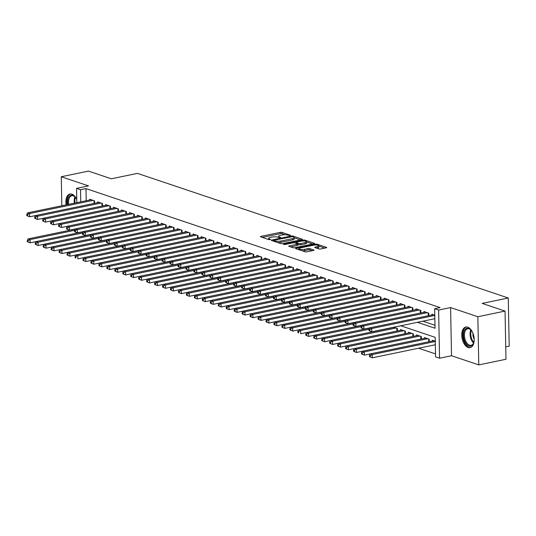 <?xml version="1.0" encoding="UTF-8"?>
<svg xmlns="http://www.w3.org/2000/svg" width="536" height="536" viewBox="0 0 536 536"><rect width="100%" height="100%" fill="white"/><g stroke="black" fill="none" stroke-linecap="round" stroke-linejoin="round"><path stroke-width="0.8" d="M290.144 235.545L290.345 235.21L282.05 232.423A1.32 0.342 -1.1 0 0 280.201 232.383L260.978 236.363A1.32 0.342 -1.1 0 0 260.436 236.651A1.32 0.342 -1.1 0 0 260.69 236.845L268.992 239.639L270.667 239.465L269.414 238.969A4.234 1.099 -1.1 0 1 268.596 238.339A4.234 1.099 -1.1 0 1 270.332 237.415L271.933 237.086A4.234 1.099 -1.1 0 1 277.849 237.22L280.214 237.609L280.596 237.408L279.343 236.905A4.234 1.099 -1.1 0 1 278.526 236.282A4.234 1.099 -1.1 0 1 280.261 235.358L281.862 235.029A4.234 1.099 -1.1 0 1 287.778 235.157L290.144 235.545M467.767 327.181A10.512 5.956 -101.7 0 0 465.831 327.04A10.512 5.956 -101.7 0 0 461.871 336.889A10.512 5.956 -101.7 0 0 468.163 347.489A10.512 5.956 -101.7 0 0 470.099 347.63A10.512 5.956 -101.7 0 0 474.065 337.781A10.512 5.956 -101.7 0 0 467.767 327.181M76.769 199.519A10.512 5.956 -101.7 0 0 71.884 194.146A10.512 5.956 -101.7 0 0 69.941 194.005A10.512 5.956 -101.7 0 0 66.129 204.886M318.927 248.905A1.32 0.342 -1.1 0 0 320.776 248.945L326.169 247.826A1.32 0.342 -1.1 0 0 326.705 247.538A1.32 0.342 -1.1 0 0 326.451 247.344L317.238 244.249A1.32 0.342 -1.1 0 0 315.389 244.202L296.167 248.188A1.32 0.342 -1.1 0 0 295.624 248.476A1.32 0.342 -1.1 0 0 295.879 248.671L305.098 251.773A1.32 0.342 -1.1 0 0 306.947 251.813L313.46 250.459A1.32 0.342 -1.1 0 0 314.002 250.171A1.32 0.342 -1.1 0 0 313.748 249.977L309.801 248.65A1.32 0.342 -1.1 0 0 307.952 248.61L304.723 249.28A3.538 0.918 -1.1 0 1 301.038 249.421A3.538 0.918 -1.1 0 1 299.095 248.644A3.538 0.918 -1.1 0 1 300.542 247.873L313.198 245.254A3.538 0.918 -1.1 0 1 316.883 245.106A3.538 0.918 -1.1 0 1 318.826 245.883A3.538 0.918 -1.1 0 1 317.379 246.654L315.269 247.096A1.32 0.342 -1.1 0 0 314.726 247.384A1.32 0.342 -1.1 0 0 314.98 247.578L318.927 248.905M505.046 311.088L505.971 359.261L478.775 364.895L477.851 316.729L505.046 311.088L482.166 303.403L508.275 297.989L137.451 173.376L111.347 178.79L88.467 171.105L61.272 176.739L88.527 185.898L76.554 188.377L80.534 189.717L85.974 188.592L440.09 307.584L434.649 308.709L438.629 310.049L439.553 358.222L435.574 356.882L435.198 337.352L400.754 325.781M477.851 316.729L450.595 307.57L438.629 310.049M301.875 239.666A1.32 0.342 -1.1 0 0 302.418 239.378A1.32 0.342 -1.1 0 0 302.163 239.177L292.944 236.081A1.32 0.342 -1.1 0 0 291.095 236.041L271.873 240.028A1.32 0.342 -1.1 0 0 271.33 240.316A1.32 0.342 -1.1 0 0 271.591 240.51L280.804 243.605A1.32 0.342 -1.1 0 0 282.653 243.645L301.875 239.666M305.091 240.162L314.31 243.264A1.32 0.342 -1.1 0 1 314.565 243.458A1.32 0.342 -1.1 0 1 314.022 243.746L294.8 247.733A1.32 0.342 -1.1 0 1 292.951 247.686L289.005 246.366A1.32 0.342 -1.1 0 1 288.75 246.165A1.32 0.342 -1.1 0 1 289.293 245.877L297.091 244.262A1.32 0.342 -1.1 0 0 297.627 243.974A1.32 0.342 -1.1 0 0 297.373 243.78L294.76 242.902A1.32 0.342 -1.1 0 0 292.911 242.862L284.797 244.543L283.698 244.175L303.242 240.121A1.32 0.342 -1.1 0 1 305.091 240.162L305.111 241.093M61.272 176.739L61.828 205.777M94.557 203.311L94.51 200.839L89.74 199.231L89.753 199.988M102.517 205.985L102.47 203.513L97.693 201.905L97.713 202.662M110.476 208.658L110.429 206.186L105.652 204.578L105.666 205.335M118.429 211.331L118.382 208.859L113.612 207.251L113.625 208.008M126.389 214.011L126.342 211.532L121.565 209.931L121.585 210.681M134.348 216.685L134.302 214.206L129.524 212.604L129.538 213.355M142.308 219.358L142.254 216.879L137.484 215.278L137.497 216.028M150.261 222.031L150.214 219.552L145.444 217.951L145.457 218.701M158.221 224.705L158.174 222.226L153.397 220.624L153.41 221.375M166.18 227.378L166.133 224.906L161.356 223.298L161.37 224.055M174.133 230.051L174.086 227.579L169.316 225.971L169.329 226.728M182.093 232.725L182.046 230.252L177.269 228.644L177.282 229.401M190.052 235.398L190.005 232.925L185.228 231.318L185.242 232.075M198.005 238.078L197.958 235.599L193.188 233.998L193.201 234.748M205.965 240.751L205.918 238.272L201.141 236.671L201.161 237.421M213.924 243.424L213.877 240.945L209.1 239.344L209.114 240.095M221.884 246.098L221.83 243.619L217.06 242.017L217.073 242.768M229.837 248.771L229.79 246.292L225.02 244.691L225.033 245.441M237.796 251.444L237.75 248.972L232.972 247.364L232.986 248.121M245.756 254.118L245.709 251.645L240.932 250.037L240.945 250.794M253.709 256.791L253.662 254.319L248.892 252.711L248.905 253.468M261.669 259.464L261.622 256.992L256.845 255.384L256.858 256.141M269.628 262.144L269.581 259.665L264.804 258.057L264.817 258.814M277.581 264.817L277.534 262.339L272.764 260.737L272.777 261.488M285.541 267.491L285.494 265.012L280.717 263.411L280.737 264.161M293.5 270.164L293.453 267.685L288.676 266.084L288.69 266.834M301.453 272.837L301.406 270.358L296.636 268.757L296.649 269.507M309.413 275.511L309.366 273.032L304.589 271.43L304.609 272.188M317.372 278.184L317.325 275.712L312.548 274.104L312.562 274.861M325.332 280.857L325.278 278.385L320.508 276.777L320.521 277.534M333.285 283.531L333.238 281.058L328.468 279.45L328.481 280.207M341.244 286.211L341.198 283.732L336.42 282.124L336.434 282.881M349.204 288.884L349.157 286.405L344.38 284.804L344.393 285.554M357.157 291.557L357.11 289.078L352.34 287.477L352.353 288.227M365.117 294.231L365.07 291.752L360.293 290.15L360.306 290.901M373.076 296.904L373.029 294.425L368.252 292.824L368.266 293.574M381.029 299.577L380.982 297.098L376.212 295.497L376.225 296.247M388.989 302.25L388.942 299.778L384.165 298.17L384.185 298.927M396.948 304.924L396.901 302.451L392.124 300.843L392.138 301.601M404.901 307.597L404.854 305.125L400.084 303.517L400.097 304.274M412.861 310.27L412.814 307.798L408.037 306.19L408.057 306.947M420.82 312.95L420.773 310.471L415.996 308.87L416.01 309.62M428.78 315.624L428.726 313.145L423.956 311.543L423.969 312.294M85.974 188.592L86.209 200.719M422.857 321.198L434.964 325.265M431.929 314.967L431.916 314.217L434.77 315.175M418.596 348.219L435.513 353.907M397.444 330.967L397.397 328.488L393.699 327.241M400.6 330.31L400.58 329.56L405.357 331.161L405.404 333.64M408.553 332.983L408.539 332.233L413.316 333.834L413.363 336.313M416.512 335.657L416.499 334.906L421.269 336.507L421.323 338.987M424.472 338.33L424.452 337.58L429.229 339.181L429.276 341.66M432.425 341.01L432.411 340.253L435.272 341.211M505.729 346.879L509.2 346.156L508.275 297.989M450.595 307.57L451.52 355.737L478.775 364.895M451.52 355.737L439.553 358.222M66.665 226.413L67.194 226.594M417.417 322.324L435.024 328.24L434.649 308.709M80.534 189.717L80.769 201.851M76.829 202.662L76.554 188.377M285.212 234.775L282.07 233.723A1.32 0.342 -1.1 0 0 280.228 233.683L262.318 237.394M273.775 240.939L273.213 241.053M300.562 239.934L294.257 237.817M292.308 236.684L274.144 240.148L273.943 240.49L275.075 240.872A4.234 1.099 -1.1 0 0 280.991 240.999L292.522 238.607A4.234 1.099 -1.1 0 0 294.257 237.689A4.234 1.099 -1.1 0 0 293.44 237.059L292.308 236.684M277.661 242.553A4.234 1.099 -1.1 0 0 281.018 242.305L280.991 240.999M294.257 237.689L294.284 238.989A4.234 1.099 -1.1 0 1 292.549 239.914L281.018 242.305M306.632 241.977L312.709 244.014M290.633 246.908L297.112 245.562A1.32 0.342 -1.1 0 0 297.654 245.274L297.627 243.974M295.289 243.076L296.006 242.929M305.178 242.587A3.538 0.918 -1.1 0 0 306.625 241.816A3.538 0.918 -1.1 0 0 304.683 241.039A3.538 0.918 -1.1 0 0 300.998 241.18L296.542 242.105A1.32 0.342 -1.1 0 0 295.999 242.393A1.32 0.342 -1.1 0 0 296.254 242.587L298.867 243.471A1.32 0.342 -1.1 0 0 300.716 243.512L305.178 242.587L305.205 243.887A3.538 0.918 -1.1 0 0 306.652 243.116L306.625 241.816M305.205 243.887L300.743 244.811A1.32 0.342 -1.1 0 1 298.894 244.771L297.634 244.349M318.826 245.883L318.853 247.19A3.538 0.918 -1.1 0 1 317.399 247.96L316.602 248.121M302.197 250.794A3.538 0.918 -1.1 0 0 304.75 250.58L304.723 249.28M312.146 250.734L309.828 249.95A1.32 0.342 -1.1 0 0 307.979 249.91L304.75 250.58M299.101 248.885L297.507 249.22M324.856 248.101L318.826 246.071M75.221 229.14L28.1 238.909L30.09 239.579L30.15 242.828L36.039 241.609M28.12 241.95L30.15 242.828L27.323 241.682L28.12 241.95L28.093 240.644L27.303 240.376L27.323 241.682M28.093 240.644L30.09 239.579L74.558 230.359M27.303 240.376L28.1 238.909M93.117 200.37L29.587 213.536L27.597 212.872L91.133 199.7M35.544 215.573L29.648 216.792L26.827 215.64L27.624 215.907L27.597 214.608L26.8 214.34L26.827 215.64M27.597 214.608L29.587 213.536L29.648 216.792L27.624 215.907M27.597 212.872L26.8 214.34M67.784 204.538A9.099 5.152 78.3 0 1 72.775 195.332A9.099 5.152 78.3 0 1 75.073 196.933A9.099 5.152 78.3 0 1 76.561 199.064M75.268 197.148A8.429 4.77 -101.7 0 0 73.332 195.875A8.429 4.77 -101.7 0 0 71.784 195.761A8.429 4.77 -101.7 0 0 68.702 204.35M70.645 193.938A10.445 5.916 -101.7 0 0 67.034 204.692M474.166 340.36A9.099 5.152 78.3 0 1 473.643 342.906A9.099 5.152 78.3 0 1 469.087 345.968A9.099 5.152 78.3 0 1 464.27 339.985A9.099 5.152 78.3 0 1 464.766 329.881A9.099 5.152 78.3 0 1 470.963 329.962A9.099 5.152 78.3 0 1 472.451 332.099M471.157 330.183A8.429 4.77 -101.7 0 0 467.667 328.789A8.429 4.77 -101.7 0 0 465.148 339.663A8.429 4.77 -101.7 0 0 471.09 345.291A8.429 4.77 -101.7 0 0 473.737 342.631M474.166 339.174A6.633 3.759 78.3 0 1 473.476 337.566A6.633 3.759 78.3 0 1 472.92 333.178M466.528 326.967A10.445 5.916 -101.7 0 0 463.593 340.407A10.445 5.916 -101.7 0 0 470.769 347.415M83.181 231.813L36.059 241.582L38.043 242.252L38.11 245.508L43.999 244.282M36.08 244.624L38.11 245.508L35.282 244.356L36.08 244.624L36.053 243.317L35.255 243.049L35.282 244.356M36.053 243.317L38.043 242.252L82.517 233.033M35.255 243.049L36.059 241.582M91.133 234.487L44.012 244.255L46.002 244.925L46.062 248.181L51.959 246.955M44.039 247.297L46.062 248.181L43.242 247.029L44.039 247.297L44.012 245.99L43.215 245.729L43.242 247.029M44.012 245.99L46.002 244.925L90.477 235.706M43.215 245.729L44.012 244.255M99.093 237.16L51.972 246.929L53.962 247.599L54.022 250.855L59.911 249.635M51.992 249.97L54.022 250.855L51.195 249.702L51.992 249.97L51.965 248.671L51.175 248.403L51.195 249.702M51.965 248.671L53.962 247.599L98.43 238.379M51.175 248.403L51.972 246.929M107.053 239.833L59.932 249.602L61.921 250.272L61.982 253.528L67.871 252.309M59.952 252.644L61.982 253.528L59.154 252.376L59.952 252.644L59.925 251.344L59.128 251.076L59.154 252.376M59.925 251.344L61.921 250.272L106.389 241.053M59.128 251.076L59.932 249.602M101.076 203.044L37.547 216.216L35.557 215.546L99.086 202.374M43.496 218.246L37.607 219.465L34.78 218.313L35.577 218.581L35.55 217.281L34.76 217.013L34.78 218.313M35.55 217.281L37.547 216.216L37.607 219.465L35.577 218.581M35.557 215.546L34.76 217.013M109.036 205.717L45.506 218.889L43.517 218.219L107.046 205.047M51.456 220.919L45.567 222.139L42.739 220.993L43.537 221.254L43.51 219.954L42.713 219.686L42.739 220.993M43.51 219.954L45.506 218.889L45.567 222.139L43.537 221.254M43.517 218.219L42.713 219.686M116.995 208.39L53.459 221.562L51.469 220.892L115.006 207.72M122.958 210.393L53.526 224.819L50.699 223.666L51.496 223.934L51.469 222.628L50.672 222.36L50.699 223.666M51.469 222.628L53.459 221.562L53.526 224.819L51.496 223.934M51.469 220.892L50.672 222.36M58.632 225.033L59.429 223.566L61.419 224.236L61.479 227.492L58.659 226.339L59.449 226.607L59.429 225.301L58.632 225.033L58.659 226.339M124.948 211.063L61.419 224.236L59.429 225.301M67.368 226.266L61.479 227.492L59.449 226.607M115.012 242.507L67.884 252.275L69.874 252.945L69.941 256.201L75.831 254.982L77.834 255.618L122.309 246.399M67.911 255.317L69.941 256.201L67.114 255.049L67.911 255.317L67.884 254.017L67.087 253.749L67.114 255.049M67.884 254.017L69.874 252.945L114.349 243.726M67.087 253.749L67.884 252.275M132.908 213.737L69.379 226.909L67.389 226.239L130.918 213.067M75.328 228.939L69.439 230.165L66.611 229.013L67.409 229.281L67.382 227.981L66.585 227.713L66.611 229.013M67.382 227.981L69.379 226.909L69.439 230.165L67.409 229.281M67.389 226.239L66.585 227.713M75.844 256.69L75.047 256.422L75.073 257.722L75.864 257.99L75.844 256.69L77.834 255.618L77.894 258.875L83.784 257.655M75.864 257.99L75.073 257.722M122.965 245.186L75.844 254.955L75.047 256.422M140.868 216.41L77.331 229.582L75.342 228.912L138.878 215.747M83.288 231.619L77.398 232.838L74.571 231.686L75.368 231.954L75.342 230.654L74.544 230.386L74.571 231.686M75.342 230.654L77.331 229.582L77.398 232.838L75.368 231.954M75.342 228.912L74.544 230.386M130.925 247.86L83.804 257.628L85.794 258.292L85.854 261.548L91.743 260.329M83.824 260.663L85.854 261.548L83.026 260.396L83.824 260.663L83.797 259.364L83 259.096L83.026 260.396M83.797 259.364L85.794 258.292L130.261 249.073M83 259.096L83.804 257.628M148.82 219.083L85.291 232.256L83.301 231.585L146.831 218.42M91.241 234.292L85.351 235.512L82.531 234.359L83.321 234.627L83.301 233.328L82.504 233.06L82.531 234.359M83.301 233.328L85.291 232.256L85.351 235.512L83.321 234.627M83.301 231.585L82.504 233.06M138.884 250.533L91.757 260.302L93.746 260.972L93.813 264.221L99.703 263.002M91.783 263.337L93.813 264.221L90.986 263.075L91.783 263.337L91.757 262.037L90.959 261.769L90.986 263.075M91.757 262.037L93.746 260.972L138.221 251.753M90.959 261.769L91.757 260.302M156.78 221.763L93.251 234.929L91.261 234.259L154.79 221.093M99.2 236.966L93.311 238.185L90.484 237.033L91.281 237.301L91.254 236.001L90.463 235.733L90.484 237.033M91.254 236.001L93.251 234.929L93.311 238.185L91.281 237.301M91.261 234.259L90.463 235.733M146.837 253.206L99.716 262.975L101.706 263.645L101.766 266.895L107.656 265.675M99.736 266.017L101.766 266.895L98.946 265.749L99.736 266.017L99.716 264.71L98.919 264.442L98.946 265.749M99.716 264.71L101.706 263.645L146.181 254.426M98.919 264.442L99.716 262.975M164.74 224.437L101.204 237.602L99.214 236.939L162.75 223.767M170.703 226.44L101.271 240.858L98.443 239.706L99.24 239.974L99.214 238.674L98.416 238.406L98.443 239.706M99.214 238.674L101.204 237.602L101.271 240.858L99.24 239.974M99.214 236.939L98.416 238.406M154.797 255.88L107.676 265.648L109.666 266.318L109.726 269.575L115.615 268.348M107.696 268.69L109.726 269.575L106.899 268.422L107.696 268.69L107.669 267.384L106.878 267.116L106.899 268.422M107.669 267.384L109.666 266.318L154.134 257.099L154.147 258.426L154.944 258.694L154.917 257.394L154.12 257.126L154.917 255.652L218.454 242.486M106.878 267.116L107.676 265.648M106.376 241.079L107.173 239.612L109.163 240.275L109.223 243.532L106.403 242.379L107.193 242.647L107.173 241.347L106.376 241.079L106.403 242.379M172.693 227.11L109.163 240.275L107.173 241.347M115.119 242.312L109.223 243.532L107.193 242.647M162.756 258.553L115.629 268.322L117.619 268.992L117.686 272.248L123.575 271.022M115.655 271.363L117.686 272.248L114.858 271.095L115.655 271.363L115.629 270.057L114.831 269.796L114.858 271.095M115.629 270.057L117.619 268.992L162.093 259.772M114.831 269.796L115.629 268.322M180.652 229.783L117.123 242.955L115.133 242.285L178.662 229.113M123.072 244.986L117.183 246.205L114.356 245.059L115.153 245.321L115.126 244.021L114.336 243.753L114.356 245.059M115.126 244.021L117.123 242.955L117.183 246.205L115.153 245.321M115.133 242.285L114.336 243.753M170.709 261.226L123.588 270.995L125.578 271.665L125.638 274.921L131.534 273.702M123.608 274.037L125.638 274.921L122.818 273.769L123.608 274.037L123.588 272.737L122.791 272.469L122.818 273.769M123.588 272.737L125.578 271.665L170.053 262.446M122.791 272.469L123.588 270.995M188.612 232.457L125.076 245.629L123.092 244.959L186.622 231.787M131.032 247.659L125.143 248.878L122.315 247.733L123.113 248L123.086 246.694L122.288 246.426L122.315 247.733M123.086 246.694L125.076 245.629L125.143 248.878L123.113 248M123.092 244.959L122.288 246.426M196.565 235.13L133.035 248.302L131.045 247.632L194.581 234.46M138.992 250.332L133.096 251.558L130.275 250.406L131.072 250.674L131.045 249.367L130.248 249.099L130.275 250.406M131.045 249.367L133.035 248.302L133.096 251.558L131.072 250.674M131.045 247.632L130.248 249.099M204.524 237.803L140.995 250.975L139.005 250.305L202.534 237.133M146.944 253.005L141.055 254.232L138.228 253.079L139.025 253.347L138.998 252.041L138.208 251.779L138.228 253.079M138.998 252.041L140.995 250.975L141.055 254.232L139.025 253.347M139.005 250.305L138.208 251.779M178.669 263.9L131.548 273.668L133.538 274.338L133.598 277.594L139.487 276.375M131.568 276.71L133.598 277.594L130.771 276.442L131.568 276.71L131.541 275.41L130.751 275.142L130.771 276.442M131.541 275.41L133.538 274.338L178.006 265.119M130.751 275.142L131.548 273.668M186.629 266.573L139.507 276.341L141.491 277.012L141.558 280.268L147.447 279.048M139.528 279.383L141.558 280.268L138.73 279.115L139.528 279.383L139.501 278.084L138.703 277.815L138.73 279.115M139.501 278.084L141.491 277.012L185.965 267.792M138.703 277.815L139.507 276.341M194.588 269.253L147.46 279.022L149.45 279.685L149.511 282.941L155.406 281.722M147.487 282.057L149.511 282.941L146.69 281.789L147.487 282.057L147.46 280.757L146.663 280.489L146.69 281.789M147.46 280.757L149.45 279.685L193.925 270.466M146.663 280.489L147.46 279.022M212.484 240.476L148.954 253.649L146.965 252.979L210.494 239.813M154.904 255.685L149.015 256.905L146.187 255.752L146.985 256.02L146.958 254.721L146.161 254.453L146.187 255.752M146.958 254.721L148.954 253.649L149.015 256.905L146.985 256.02M146.965 252.979L146.161 254.453M202.541 271.926L155.42 281.695L157.41 282.358L157.47 285.614L163.359 284.395M155.44 284.73L157.47 285.614L154.643 284.462L155.44 284.73L155.42 283.43L154.623 283.162L154.643 284.462M155.42 283.43L157.41 282.358L201.878 273.139M154.623 283.162L155.42 281.695M154.917 255.652L156.907 256.322L156.974 259.578L154.147 258.426M220.443 243.15L156.907 256.322L154.917 257.394M162.864 258.359L156.974 259.578L154.944 258.694M210.501 274.6L163.38 284.368L165.369 285.038L165.43 288.288L171.319 287.068M163.4 287.403L165.43 288.288L162.602 287.135L163.4 287.403L163.373 286.103L162.576 285.835L162.602 287.135M163.373 286.103L165.369 285.038L209.837 275.819M162.576 285.835L163.38 284.368M228.396 245.83L164.867 258.995L162.877 258.325L226.406 245.16M170.816 261.032L164.927 262.251L162.107 261.099L162.897 261.367L162.877 260.067L162.08 259.799L162.107 261.099M162.877 260.067L164.867 258.995L164.927 262.251L162.897 261.367M162.877 258.325L162.08 259.799M218.46 277.273L171.332 287.041L173.322 287.711L173.389 290.961L179.279 289.742M171.359 290.083L173.389 290.961L170.562 289.815L171.359 290.083L171.332 288.777L170.535 288.509L170.562 289.815M171.332 288.777L173.322 287.711L217.797 278.492M170.535 288.509L171.332 287.041M236.356 248.503L172.827 261.669L170.837 261.005L234.366 247.833M178.776 263.705L172.887 264.925L170.059 263.772L170.857 264.04L170.83 262.74L170.039 262.473L170.059 263.772M170.83 262.74L172.827 261.669L172.887 264.925L170.857 264.04M170.837 261.005L170.039 262.473M226.413 279.946L179.292 289.715L181.282 290.385L181.342 293.641L187.232 292.415M179.312 292.757L181.342 293.641L178.522 292.489L179.312 292.757L179.292 291.45L178.495 291.182L178.522 292.489M179.292 291.45L181.282 290.385L225.757 281.166M178.495 291.182L179.292 289.715M244.315 251.176L180.779 264.342L178.79 263.679L242.326 250.506M186.736 266.379L180.846 267.598L178.019 266.446L178.816 266.714L178.79 265.414L177.992 265.146L178.019 266.446M178.79 265.414L180.779 264.342L180.846 267.598L178.816 266.714M178.79 263.679L177.992 265.146M234.373 282.619L187.252 292.388L189.242 293.058L189.302 296.314L195.191 295.088M187.272 295.43L189.302 296.314L186.474 295.162L187.272 295.43L187.245 294.123L186.454 293.862L186.474 295.162M187.245 294.123L189.242 293.058L233.709 283.839M186.454 293.862L187.252 292.388M252.268 253.85L188.739 267.022L186.749 266.352L250.279 253.18M258.238 255.853L188.799 270.271L185.979 269.126L186.769 269.387L186.749 268.087L185.952 267.819L185.979 269.126M186.749 268.087L188.739 267.022L188.799 270.271L186.769 269.387M186.749 266.352L185.952 267.819M242.332 285.293L195.205 295.061L197.194 295.731L197.261 298.988L203.151 297.761M195.231 298.103L197.261 298.988L194.434 297.835L195.231 298.103L195.205 296.803L194.407 296.535L194.434 297.835M195.205 296.803L197.194 295.731L241.669 286.512L241.676 287.839L242.473 288.107L242.453 286.807L241.656 286.539L242.453 285.072L236.55 286.318L233.723 285.165L234.52 285.433L234.493 284.134L233.696 283.866L233.723 285.165M194.407 296.535L195.205 295.061M193.911 270.492L194.709 269.025L196.699 269.695L196.759 272.945L193.931 271.799L194.729 272.067L194.702 270.76L193.911 270.492L193.931 271.799M260.228 256.523L196.699 269.695L194.702 270.76M202.648 271.725L196.759 272.945L194.729 272.067M250.285 287.966L203.164 297.735L205.154 298.405L205.214 301.661L211.11 300.441M203.184 300.776L205.214 301.661L202.394 300.508L203.184 300.776L203.164 299.477L202.367 299.209L202.394 300.508M203.164 299.477L205.154 298.405L249.629 289.185M202.367 299.209L203.164 297.735M268.188 259.196L204.651 272.368L202.662 271.698L266.198 258.526M210.608 274.399L204.719 275.625L201.891 274.472L202.688 274.74L202.662 273.434L201.864 273.166L201.891 274.472M202.662 273.434L204.651 272.368L204.719 275.625L202.688 274.74M202.662 271.698L201.864 273.166M258.245 290.639L211.124 300.408L213.114 301.078L213.174 304.334L219.063 303.115M211.144 303.45L213.174 304.334L210.346 303.182L211.144 303.45L211.117 302.15L210.326 301.882L210.346 303.182M211.117 302.15L213.114 301.078L257.582 291.859M210.326 301.882L211.124 300.408M266.204 293.319L219.083 303.088L221.067 303.751L221.134 307.007L227.023 305.788M219.103 306.123L221.134 307.007L218.306 305.855L219.103 306.123L219.077 304.823L218.279 304.555L218.306 305.855M219.077 304.823L221.067 303.751L265.541 294.532M218.279 304.555L219.083 303.088M274.157 295.993L227.036 305.761L229.026 306.425L229.086 309.681L234.982 308.461M227.056 308.796L229.086 309.681L226.266 308.528L227.056 308.796L227.036 307.497L226.239 307.229L226.266 308.528M227.036 307.497L229.026 306.425L273.501 297.205M226.239 307.229L227.036 305.761M276.14 261.87L212.611 275.042L210.621 274.372L274.157 261.2M218.567 277.072L212.671 278.298L209.851 277.146L210.641 277.413L210.621 276.107L209.824 275.846L209.851 277.146M210.621 276.107L212.611 275.042L212.671 278.298L210.641 277.413M210.621 274.372L209.824 275.846M284.1 264.543L220.571 277.715L218.581 277.045L282.11 263.88M226.52 279.752L220.631 280.971L217.804 279.819L218.601 280.087L218.574 278.787L217.784 278.519L217.804 279.819M218.574 278.787L220.571 277.715L220.631 280.971L218.601 280.087M218.581 277.045L217.784 278.519M292.06 267.216L228.524 280.388L226.54 279.718L290.07 266.553M234.48 282.425L228.591 283.645L225.763 282.492L226.56 282.76L226.534 281.46L225.736 281.192L225.763 282.492M226.534 281.46L228.524 280.388L228.591 283.645L226.56 282.76M226.54 279.718L225.736 281.192M282.117 298.666L234.996 308.435L236.986 309.105L237.046 312.354L242.935 311.135M235.016 311.47L237.046 312.354L234.219 311.202L235.016 311.47L234.989 310.17L234.199 309.902L234.219 311.202M234.989 310.17L236.986 309.105L281.454 299.885M234.199 309.902L234.996 308.435M300.019 269.896L236.483 283.062L234.493 282.392L298.029 269.226M234.493 284.134L236.483 283.062L236.55 286.318L234.52 285.433M234.493 282.392L233.696 283.866M290.077 301.339L242.955 311.108L244.945 311.778L245.006 315.027L250.895 313.808M242.976 314.143L245.006 315.027L242.178 313.882L242.976 314.143L242.949 312.843L242.151 312.575L242.178 313.882M242.949 312.843L244.945 311.778L289.413 302.559L289.427 303.885L290.217 304.153L290.197 302.853L289.4 302.585L290.197 301.111L353.727 287.946M242.151 312.575L242.955 311.108M307.972 272.569L244.443 285.735L242.453 285.072L305.982 271.899M250.392 287.772L244.503 288.991L241.676 287.839M242.453 286.807L244.443 285.735L244.503 288.991L242.473 288.107M298.036 304.013L250.908 313.781L252.898 314.451L252.965 317.707L258.855 316.481M250.935 316.823L252.965 317.707L250.138 316.555L250.935 316.823L250.908 315.516L250.111 315.248L250.138 316.555M250.908 315.516L252.898 314.451L297.373 305.232M250.111 315.248L250.908 313.781M315.932 275.243L252.402 288.408L250.413 287.745L313.942 274.573M258.352 290.445L252.463 291.664L249.635 290.512L250.433 290.78L250.406 289.48L249.609 289.212L249.635 290.512M250.406 289.48L252.402 288.408L252.463 291.664L250.433 290.78M250.413 287.745L249.609 289.212M305.989 306.686L258.868 316.454L260.858 317.124L260.918 320.381L266.807 319.155M258.888 319.496L260.918 320.381L258.097 319.228L258.888 319.496L258.868 318.19L258.071 317.922L258.097 319.228M258.868 318.19L260.858 317.124L305.326 307.905M258.071 317.922L258.868 316.454M323.891 277.916L260.355 291.088L258.365 290.418L321.901 277.246M266.312 293.118L260.422 294.338L257.595 293.192L258.392 293.453L258.365 292.154L257.568 291.885L257.595 293.192M258.365 292.154L260.355 291.088L260.422 294.338L258.392 293.453M258.365 290.418L257.568 291.885M313.949 309.359L266.828 319.128L268.817 319.798L268.878 323.054L274.767 321.828M266.848 322.17L268.878 323.054L266.05 321.901L266.848 322.17L266.821 320.87L266.024 320.602L266.05 321.901M266.821 320.87L268.817 319.798L313.285 310.579M266.024 320.602L266.828 319.128M321.908 312.032L274.78 321.801L276.77 322.471L276.837 325.727L282.727 324.508M274.807 324.843L276.837 325.727L274.01 324.575L274.807 324.843L274.78 323.543L273.983 323.275L274.01 324.575M274.78 323.543L276.77 322.471L321.245 313.252M273.983 323.275L274.78 321.801M329.861 314.706L282.74 324.474L284.73 325.144L284.79 328.401L290.68 327.181M282.76 327.516L284.79 328.401L281.97 327.248L282.76 327.516L282.74 326.216L281.943 325.948L281.97 327.248M282.74 326.216L284.73 325.144L329.205 315.925M281.943 325.948L282.74 324.474M331.844 280.589L268.315 293.762L266.325 293.091L329.854 279.919M274.265 295.792L268.375 297.011L265.555 295.865L266.345 296.133L266.325 294.827L265.528 294.559L265.555 295.865M266.325 294.827L268.315 293.762L268.375 297.011L266.345 296.133M266.325 293.091L265.528 294.559M339.804 283.263L276.275 296.435L274.285 295.765L337.814 282.593M345.774 285.266L276.335 299.691L273.507 298.539L274.305 298.807L274.278 297.5L273.487 297.232L273.507 298.539M274.278 297.5L276.275 296.435L276.335 299.691L274.305 298.807M274.285 295.765L273.487 297.232M281.44 299.912L282.238 298.438L284.227 299.108L284.294 302.364L281.467 301.212L282.264 301.48L282.238 300.173L281.44 299.912L281.467 301.212M347.763 285.936L284.227 299.108L282.238 300.173M290.184 301.138L284.294 302.364L282.264 301.48M337.821 317.379L290.7 327.148L292.69 327.818L292.75 331.074L298.639 329.854L300.642 330.491L345.117 321.272M290.72 330.189L292.75 331.074L289.922 329.921L290.72 330.189L290.693 328.89L289.902 328.622L289.922 329.921M290.693 328.89L292.69 327.818L337.157 318.598M289.902 328.622L290.7 327.148M290.197 301.111L292.187 301.781L292.247 305.038L289.427 303.885M355.716 288.609L292.187 301.781L290.197 302.853M298.143 303.818L292.247 305.038L290.217 304.153M298.653 331.563L297.855 331.295L297.882 332.595L298.679 332.863L298.653 331.563L300.642 330.491L300.709 333.747L306.599 332.528M298.679 332.863L297.882 332.595M345.78 320.059L298.653 329.828L297.855 331.295M363.676 291.283L300.147 304.455L298.157 303.785L361.686 290.619M306.096 306.492L300.207 307.711L297.38 306.559L298.177 306.827L298.15 305.527L297.359 305.259L297.38 306.559M298.15 305.527L300.147 304.455L300.207 307.711L298.177 306.827M298.157 303.785L297.359 305.259M353.733 322.732L306.612 332.501L308.602 333.164L308.662 336.42L314.558 335.201M306.632 335.536L308.662 336.42L305.842 335.268L306.632 335.536L306.612 334.236L305.815 333.968L305.842 335.268M306.612 334.236L308.602 333.164L353.077 323.952M305.815 333.968L306.612 332.501M371.636 293.963L308.1 307.128L306.116 306.458L369.646 293.293M314.056 309.165L308.166 310.384L305.339 309.232L306.136 309.5L306.11 308.2L305.312 307.932L305.339 309.232M306.11 308.2L308.1 307.128L308.166 310.384L306.136 309.5M306.116 306.458L305.312 307.932M361.693 325.406L314.572 335.174L316.562 335.844L316.622 339.094L322.511 337.874M314.592 338.209L316.622 339.094L313.795 337.948L314.592 338.209L314.565 336.91L313.774 336.642L313.795 337.948M314.565 336.91L316.562 335.844L361.03 326.625M313.774 336.642L314.572 335.174M379.589 296.636L316.059 309.801L314.069 309.138L377.605 295.966M322.015 311.838L316.119 313.058L313.299 311.905L314.096 312.173L314.069 310.873L313.272 310.605L313.299 311.905M314.069 310.873L316.059 309.801L316.119 313.058L314.096 312.173M314.069 309.138L313.272 310.605M369.652 328.079L322.531 337.848L324.515 338.518L324.582 341.767L330.471 340.548M322.551 340.889L324.582 341.767L321.754 340.621L322.551 340.889L322.525 339.583L321.727 339.315L321.754 340.621M322.525 339.583L324.515 338.518L368.989 329.298M321.727 339.315L322.531 337.848M387.548 299.309L324.019 312.475L322.029 311.811L385.558 298.639M393.518 301.312L324.079 315.731L321.252 314.578L322.049 314.846L322.022 313.547L321.232 313.279L321.252 314.578M322.022 313.547L324.019 312.475L324.079 315.731L322.049 314.846M322.029 311.811L321.232 313.279M394.02 327.349L330.484 340.521L332.474 341.191L332.534 344.447L338.43 343.221M330.511 343.563L332.534 344.447L329.714 343.295L330.511 343.563L330.484 342.256L329.687 341.988L329.714 343.295M330.484 342.256L332.474 341.191L396.003 328.019M329.687 341.988L330.484 340.521M329.184 315.952L329.988 314.485L331.978 315.155L332.039 318.404L329.211 317.258L330.009 317.52L329.982 316.22L329.184 315.952L329.211 317.258M395.508 301.982L331.978 315.155L329.982 316.22M337.928 317.185L332.039 318.404L330.009 317.52M401.973 330.022L338.444 343.194L340.434 343.864L340.494 347.12L346.383 345.894M338.464 346.236L340.494 347.12L337.667 345.968L338.464 346.236L338.437 344.929L337.647 344.668L337.667 345.968M338.437 344.929L340.434 343.864L403.963 330.692M337.647 344.668L338.444 343.194M403.467 304.656L339.931 317.828L337.941 317.158L401.477 303.986M345.888 319.858L339.998 321.077L337.171 319.932L337.968 320.2L337.941 318.893L337.144 318.625L337.171 319.932M337.941 318.893L339.931 317.828L339.998 321.077L337.968 320.2M337.941 317.158L337.144 318.625M409.933 332.702L346.403 345.867L348.393 346.537L348.454 349.794L354.343 348.574M346.423 348.909L348.454 349.794L345.626 348.641L346.423 348.909L346.397 347.609L345.599 347.341L345.626 348.641M346.397 347.609L348.393 346.537L411.923 333.365M345.599 347.341L346.403 345.867M411.42 307.329L347.891 320.501L345.901 319.831L409.43 306.659M353.84 322.531L347.951 323.757L345.13 322.605L345.921 322.873L345.901 321.567L345.104 321.299L345.13 322.605M345.901 321.567L347.891 320.501L347.951 323.757L345.921 322.873M345.901 319.831L345.104 321.299M417.892 335.375L354.356 348.541L356.346 349.211L356.413 352.467L362.303 351.248M354.383 351.583L356.413 352.467L353.586 351.315L354.383 351.583L354.356 350.283L353.559 350.015L353.586 351.315M354.356 350.283L356.346 349.211L419.882 336.039M353.559 350.015L354.356 348.541M419.38 310.002L355.85 323.175L353.861 322.505L417.39 309.332M361.8 325.205L355.911 326.431L353.083 325.278L353.881 325.546L353.854 324.24L353.057 323.979L353.083 325.278M353.854 324.24L355.85 323.175L355.911 326.431L353.881 325.546M353.861 322.505L353.057 323.979M425.845 338.049L362.316 351.214L364.306 351.884L364.366 355.14L370.255 353.921M362.336 354.256L364.366 355.14L361.545 353.988L362.336 354.256L362.316 352.956L361.519 352.688L361.545 353.988M362.316 352.956L364.306 351.884L427.835 338.719M361.519 352.688L362.316 351.214M427.339 312.676L363.803 325.848L361.813 325.178L425.35 312.012M369.76 327.885L363.87 329.104L361.043 327.952L361.84 328.22L361.813 326.92L361.016 326.652L361.043 327.952M361.813 326.92L363.803 325.848L363.87 329.104L361.84 328.22M361.813 325.178L361.016 326.652M433.805 340.722L370.276 353.894L372.265 354.557L372.326 357.813L435.339 344.748M370.296 356.929L372.326 357.813L369.498 356.661L370.296 356.929L370.269 355.629L369.472 355.361L369.498 356.661M370.269 355.629L372.265 354.557L435.279 341.499M369.472 355.361L370.276 353.894M434.776 315.456L371.763 328.521L369.773 327.851L433.302 314.686M434.837 318.712L371.823 331.777L369.002 330.625L369.793 330.893L369.773 329.593L368.976 329.325L369.002 330.625M369.773 329.593L371.763 328.521L371.823 331.777L369.793 330.893M369.773 327.851L368.976 329.325M279.356 237.656L279.343 236.905M269.427 239.713L269.414 238.969M260.992 236.946L260.978 236.363M280.228 233.683L280.201 232.383M282.07 233.723L282.05 232.423M271.886 240.61L271.873 240.028M291.108 236.637L291.095 236.041M292.958 236.899L292.944 236.081M302.17 239.579L302.163 239.177M273.956 241.307L273.943 240.49M275.089 241.689L275.075 240.872M292.549 239.914L292.522 238.607M314.317 243.666L314.31 243.264M289.306 246.46L289.293 245.877M297.112 245.562L297.091 244.262M283.705 244.563L283.698 244.175M303.255 240.965L303.242 240.121M296.267 243.404L296.254 242.587M298.894 244.771L298.867 243.471M300.743 244.811L300.716 243.512M315.275 247.679L315.269 247.096M317.399 247.96L317.379 246.654M307.979 249.91L307.952 248.61M309.828 249.95L309.801 248.65M313.754 250.379L313.748 249.977M296.18 248.771L296.167 248.188M315.403 245.039L315.389 244.202M317.252 245.16L317.238 244.249M326.458 247.746L326.451 247.344M94.47 200.819L94.517 203.325M94.001 200.665L94.055 203.419M74.37 203.178A8.429 4.77 78.3 0 1 74.966 196.859M75.462 197.382A8.147 4.616 -101.7 0 0 75.06 203.03M473.576 343.013A8.429 4.77 78.3 0 1 470.816 338.491A8.429 4.77 78.3 0 1 470.856 329.895M471.345 330.411A8.147 4.616 -101.7 0 0 471.492 338.29A8.147 4.616 -101.7 0 0 473.817 342.343M102.423 203.492L102.47 205.998M101.954 203.338L102.008 206.092M110.383 206.172L110.429 208.672M109.914 206.012L109.967 208.765M118.342 208.846L118.389 211.345M117.873 208.685L117.927 211.439M126.295 211.519L126.342 214.018M125.826 211.358L125.88 214.112M134.255 214.192L134.302 216.691M133.786 214.031L133.839 216.785M142.214 216.866L142.261 219.365M141.745 216.705L141.799 219.465M150.167 219.539L150.221 222.038M149.705 219.385L149.752 222.139M158.127 222.212L158.174 224.711M157.658 222.058L157.711 224.812M166.086 224.886L166.133 227.391M165.617 224.731L165.671 227.485M174.046 227.559L174.093 230.065M173.577 227.405L173.63 230.158M181.999 230.232L182.046 232.738M181.53 230.078L181.583 232.832M189.958 232.912L190.005 235.411M189.489 232.751L189.543 235.505M197.918 235.585L197.965 238.085M197.449 235.425L197.503 238.178M205.871 238.259L205.918 240.758M205.402 238.098L205.456 240.852M213.831 240.932L213.877 243.431M213.362 240.771L213.415 243.525M221.79 243.605L221.837 246.104M221.321 243.451L221.375 246.205M229.743 246.279L229.797 248.778M229.281 246.125L229.328 248.878M237.703 248.952L237.75 251.451M237.234 248.798L237.287 251.552M245.662 251.625L245.709 254.131M245.193 251.471L245.247 254.225M253.615 254.299L253.669 256.804M253.153 254.144L253.206 256.898M261.575 256.978L261.622 259.478M261.106 256.818L261.159 259.571M269.534 259.652L269.581 262.151M269.065 259.491L269.119 262.245M277.494 262.325L277.541 264.824M277.025 262.164L277.079 264.918M285.447 264.998L285.494 267.498M284.978 264.838L285.031 267.591M293.406 267.672L293.453 270.171M292.937 267.518L292.991 270.271M301.366 270.345L301.413 272.844M300.897 270.191L300.951 272.945M309.319 273.018L309.366 275.517M308.85 272.864L308.904 275.618M317.279 275.692L317.325 278.197M316.81 275.538L316.863 278.291M325.238 278.365L325.285 280.871M324.769 278.211L324.823 280.965M333.191 281.045L333.245 283.544M332.729 280.884L332.776 283.638M341.151 283.718L341.198 286.217M340.682 283.557L340.735 286.311M349.11 286.392L349.157 288.891M348.641 286.231L348.695 288.984M357.063 289.065L357.117 291.564M356.601 288.904L356.654 291.658M365.023 291.738L365.07 294.237M364.554 291.584L364.607 294.338M372.982 294.411L373.029 296.911M372.513 294.257L372.567 297.011M380.942 297.085L380.989 299.584M380.473 296.931L380.527 299.684M388.895 299.758L388.942 302.264M388.426 299.604L388.479 302.358M396.942 331.067L396.888 328.313M397.404 330.973L397.357 328.474M396.854 302.431L396.901 304.937M396.385 302.277L396.439 305.031M404.894 333.74L404.841 330.987M405.357 333.647L405.31 331.148M404.814 305.111L404.861 307.61M404.345 304.95L404.399 307.704M412.854 336.414L412.8 333.66M413.316 336.32L413.269 333.821M412.767 307.785L412.82 310.284M412.305 307.624L412.352 310.377M420.814 339.094L420.76 336.34M421.276 338.993L421.229 336.494M420.727 310.458L420.773 312.957M420.258 310.297L420.311 313.051M428.767 341.767L428.72 339.013M429.236 341.666L429.182 339.167M428.686 313.131L428.733 315.63M428.217 312.97L428.271 315.724M278.546 237.455L278.526 236.282M268.616 239.512L268.596 238.339M273.782 241.247L273.762 240.349M296.013 243.324L295.999 242.393M299.115 249.763L299.095 248.644"/></g></svg>
